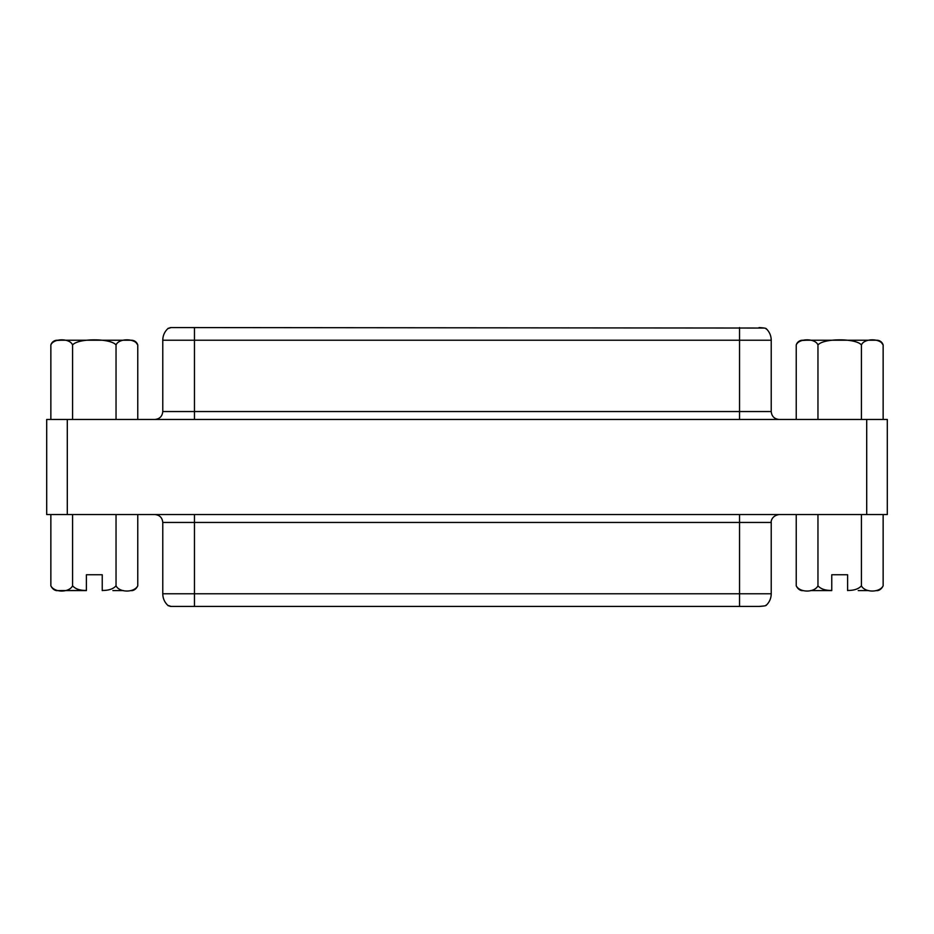 <?xml version="1.0" encoding="UTF-8"?>
<svg xmlns="http://www.w3.org/2000/svg" width="934" height="934" viewBox="0 0 934 934"><rect width="100%" height="100%" fill="white"/><g stroke="black" fill="none" stroke-linecap="round" stroke-linejoin="round"><path stroke-width="1.4" d="M168.4 328.476L171.097 327.565L764.21 328.044M67.295 419.459L46.7 419.459L46.7 514.541L67.295 514.541L67.295 419.459L887.3 419.459L887.3 514.541L67.295 514.541M194.459 419.459L194.459 411.544L162.773 411.544L162.773 340.233L771.227 340.233C771.157 335.68 769.464 331.803 766.149 328.605M194.459 327.565L194.459 411.544L771.227 411.544L771.227 340.233M766.114 605.034C766.826 605.629 764.479 606.096 759.085 606.435L171.097 606.435L168.4 605.524M739.541 514.541L739.541 522.456L771.227 522.456L771.227 593.767L162.773 593.767C162.855 598.601 164.723 602.628 168.377 605.851M739.541 606.435L739.541 522.456L162.773 522.456L162.773 593.767M112.874 590.592L123.51 590.592M102.238 590.592L102.238 590.451C108.648 590.522 113.259 588.98 116.038 585.84C119.517 592.763 134.239 592.786 137.765 585.84L137.765 514.541M102.238 590.451L102.238 574.749L86.395 574.749L86.395 590.592L57.873 590.592L86.395 590.451C80.067 590.557 75.467 589.015 72.583 585.84L72.583 514.541M116.038 585.84L116.038 514.541M50.856 514.541L50.856 585.84C54.511 592.798 68.999 592.775 72.583 585.84M131.437 340.233L57.196 340.233L131.437 340.233A6.608 6.608 0 0 1 137.765 344.985C135.068 338.12 118.723 338.12 116.038 344.985C110.784 338.143 78.059 338.108 72.583 344.985C69.992 338.12 53.507 338.131 50.856 344.985A6.608 6.608 0 0 1 57.196 340.233M135.477 341.774L137.765 344.985L137.765 419.459M57.091 340.443L60.301 340.268M50.856 344.985L50.856 419.459M72.583 344.985L72.583 419.459M116.038 344.985L116.038 419.459M858.241 590.592L868.877 590.592M847.605 590.592L847.605 590.451C854.026 590.522 858.626 588.98 861.417 585.84C864.884 592.763 879.606 592.786 883.144 585.84L883.144 514.541M847.605 590.451L847.605 574.749L831.762 574.749L831.762 590.451C825.434 590.557 820.834 589.015 817.962 585.84L817.962 514.541M861.417 585.84L861.417 514.541M831.762 590.592L810.49 590.592M796.235 514.541L796.235 585.84C799.878 592.798 814.366 592.775 817.962 585.84M876.804 340.233L802.563 340.233L876.804 340.233A6.608 6.608 0 0 1 883.144 344.985C880.435 338.12 864.09 338.12 861.417 344.985C856.163 338.143 823.426 338.108 817.962 344.985C815.359 338.12 798.874 338.131 796.235 344.985A6.608 6.608 0 0 1 802.563 340.233M880.855 341.774L883.144 344.985L883.144 419.459M802.469 340.443L805.668 340.268M796.235 344.985L796.235 419.459M817.962 344.985L817.962 419.459M861.417 344.985L861.417 419.459M766.114 328.966C766.826 328.371 764.479 327.904 759.085 327.565M169.79 606.271L171.097 606.435M169.79 327.729L171.097 327.565M759.085 606.435L764.21 605.956M739.541 327.565L739.541 419.459M866.705 514.541L866.705 419.459M194.459 606.435L194.459 514.541M162.773 411.544C162.294 416.354 159.656 418.992 154.846 419.459M771.227 411.544C771.706 416.354 774.344 418.992 779.154 419.459M771.227 522.456C770.877 522.421 771.157 515.755 779.154 514.541M162.773 522.456C162.294 517.646 159.656 515.008 154.846 514.541M137.765 585.84C134.835 591.759 130.246 590.522 131.437 590.592M50.856 585.84C53.798 591.759 58.387 590.522 57.196 590.592M883.144 585.84C880.202 591.759 875.613 590.522 876.804 590.592M796.235 585.84C799.2 591.794 803.812 590.51 802.563 590.592M771.227 593.767C771.157 598.32 769.464 602.196 766.149 605.395M162.773 340.233C162.855 335.399 164.723 331.372 168.377 328.149"/></g></svg>
